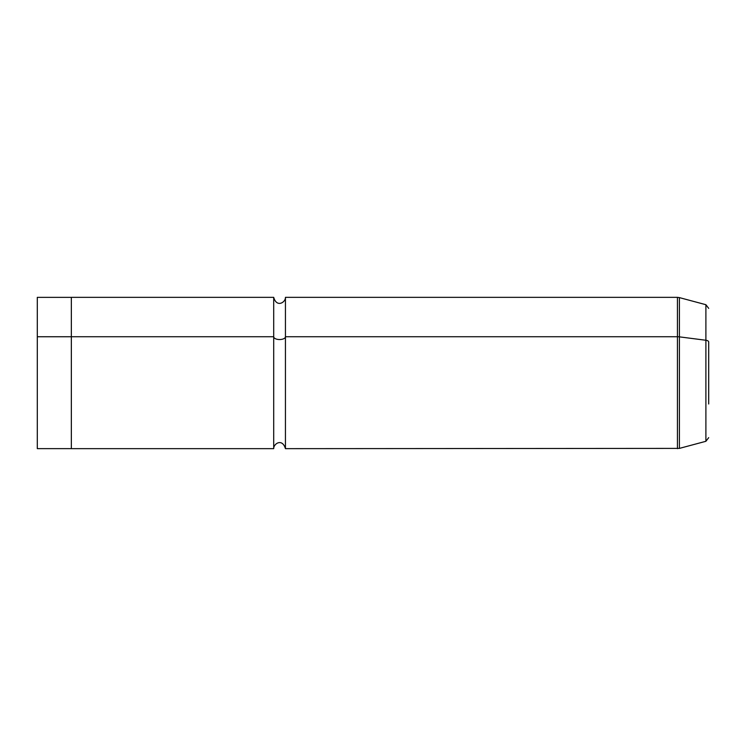 <?xml version="1.0" encoding="UTF-8"?>
<svg xmlns="http://www.w3.org/2000/svg" width="746" height="746" viewBox="0 0 746 746"><rect width="100%" height="100%" fill="white"/><g stroke="black" fill="none" stroke-linecap="round" stroke-linejoin="round"><path stroke-width="1.12" d="M71.346 448.635L37.3 448.635L37.3 336.744L71.346 336.744L37.3 336.744L37.3 297.365L71.346 297.365M708.7 437.641L705.893 441.296L679.401 448.393L679.401 336.856L679.401 448.393L285.438 448.654C282.23 437.827 273.465 443.842 273.707 448.654L71.346 448.654L71.346 336.735L273.707 336.735L273.707 448.654L273.707 336.735L71.346 336.735L71.346 297.346L273.707 297.346L273.707 336.735A5.865 2.807 180 0 0 279.573 339.542A5.865 2.807 180 0 0 285.438 336.735L285.438 448.654L285.438 336.735A5.865 2.807 0 0 1 279.573 339.542A5.865 2.807 0 0 1 273.707 336.735L273.707 297.346C276.682 308.014 285.699 302.307 285.438 297.346L285.438 336.735L677.443 336.735L677.443 448.654L677.443 336.735L285.438 336.735L285.438 297.346L677.443 297.346L677.443 336.735L677.443 297.346L679.401 297.607L679.401 336.856L705.893 340.26L705.893 304.704L705.893 340.26A3.786 1.809 0 0 1 708.7 342.013A3.786 1.809 180 0 0 705.893 340.26L705.893 441.296L705.893 340.26L679.401 336.856L679.401 297.607L705.893 304.704L708.7 308.359M37.3 336.744L37.3 409.256M71.346 336.735L71.346 409.265M708.7 403.987L708.7 342.013L708.7 403.987M679.401 336.856A7.563 3.627 180 0 0 677.443 336.735A7.563 3.627 0 0 1 679.401 336.856"/></g></svg>
